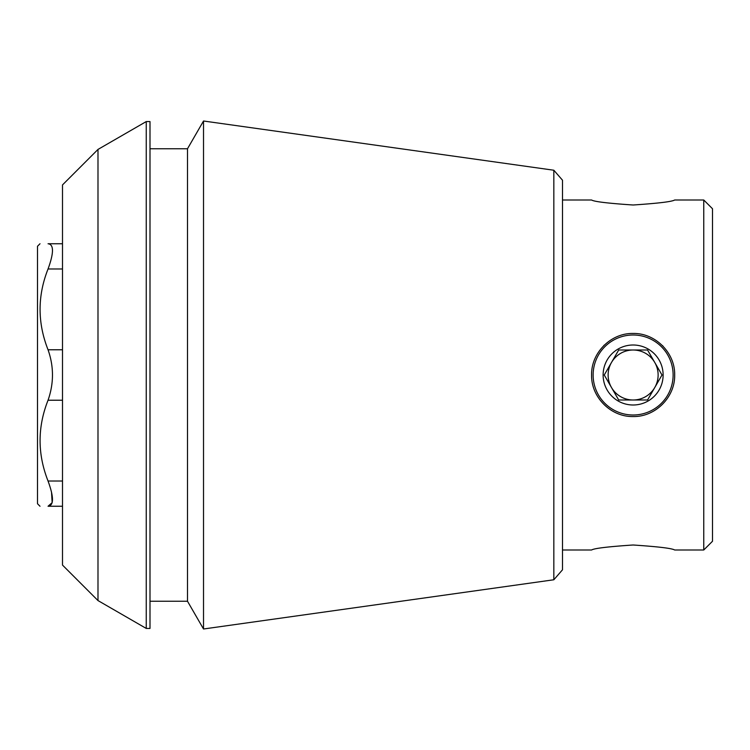 <?xml version="1.0" encoding="UTF-8"?>
<svg xmlns="http://www.w3.org/2000/svg" width="750" height="750" viewBox="0 0 750 750"><rect width="100%" height="100%" fill="white"/><g stroke="black" fill="none" stroke-linecap="round" stroke-linejoin="round"><path stroke-width="1.12" d="M603.75 345.619A41.541 41.541 0 0 1 604.256 345.122M632.016 333.469A41.541 41.541 0 0 1 633.103 333.459M662.494 345.619A41.541 41.541 0 0 1 663.009 346.134M633.15 416.541A41.541 41.541 0 0 1 632.587 416.541M591.581 375C591.094 352.781 610.913 332.953 633.103 333.459C655.322 332.953 675.188 352.8 674.672 375C675.178 397.191 655.359 417.028 633.15 416.541C610.95 417.075 591.084 397.228 591.581 375M562.5 550.003L591.581 550.003C594.084 548.353 607.931 546.684 633.103 544.997C658.312 546.684 672.159 548.353 674.672 550.003L703.753 550.003L703.753 199.997L674.672 199.997C672.159 201.647 658.322 203.316 633.141 205.003C607.941 203.316 594.084 201.647 591.581 199.997L562.5 199.997M62.503 506.25L48.047 506.25C37.444 506.25 37.444 506.25 48.047 506.25C37.444 506.25 37.444 506.25 48.047 506.25L52.163 502.641L51.516 492.112M62.503 243.75L48.047 243.75C53.944 244.397 53.944 252.806 48.047 268.978C37.425 295.847 37.425 322.781 48.047 349.772C53.944 366.544 53.944 383.353 48.047 400.228C37.425 427.097 37.425 454.031 48.047 481.022C53.944 497.137 53.944 505.547 48.047 506.25M48.047 243.75C37.444 243.75 37.444 243.75 48.047 243.75M97.987 149.428L62.503 184.913L62.503 565.087L97.987 600.572L97.987 149.428L146.25 121.566L146.25 628.434L150 628.434L150 121.566L146.25 121.566M553.837 579.769L562.5 569.794L562.5 180.206L553.837 170.231L553.837 579.769L203.522 628.997L203.522 121.003L187.5 148.753L187.5 601.247L203.522 628.997M703.753 550.003L712.5 541.247L712.5 208.753L703.753 199.997M40.003 506.25L37.5 503.747L37.5 246.253L40.003 243.75M633.122 415.003A40.003 40.003 0 0 0 673.125 375A40.003 40.003 0 0 0 633.122 334.997A40.003 40.003 0 0 0 593.128 375A40.003 40.003 0 0 0 633.122 415.003M633.122 405A30 30 0 0 1 618.122 349.022A30 30 0 0 1 662.1 367.238A30 30 0 0 1 633.122 405M618.694 349.997L604.256 375L618.694 400.003L633.122 400.003A25.003 25.003 0 0 1 611.475 362.503A25.003 25.003 0 0 1 654.778 362.503A25.003 25.003 0 0 1 633.122 400.003L647.559 400.003L618.694 400.003L604.256 375L618.694 349.997L647.559 349.997L618.694 349.997M647.559 400.003L661.997 375L647.559 349.997L661.997 375L647.559 400.003M62.503 481.022L48.047 481.022M62.503 400.228L48.047 400.228M62.503 349.772L48.047 349.772M62.503 268.978L48.047 268.978M97.987 600.572L146.25 628.434M150 601.247L187.5 601.247M150 148.753L187.5 148.753M553.837 170.231L203.522 121.003"/></g></svg>
